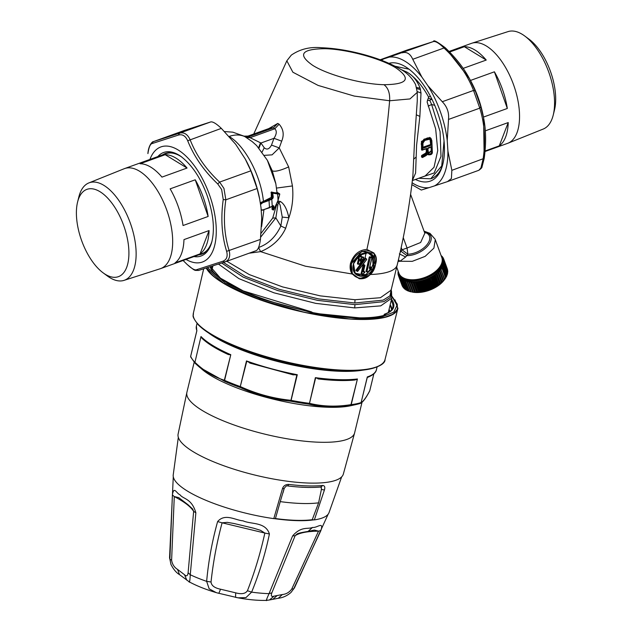 <?xml version="1.0" encoding="UTF-8"?>
<svg xmlns="http://www.w3.org/2000/svg" width="632" height="632" viewBox="0 0 632 632"><rect width="100%" height="100%" fill="white"/><g stroke="black" fill="none" stroke-linecap="round" stroke-linejoin="round"><path stroke-width="0.95" d="M412.222 292.079A22.839 12.924 -20.1 0 0 412.467 292.126A22.839 12.924 -20.1 0 0 443.656 280.711A22.839 12.924 -20.1 0 0 443.767 280.584M447.298 269.09L447.345 268.971A24.111 13.643 -20.1 0 0 447.29 268.821A24.111 13.643 -20.1 0 0 447.235 268.679M447.527 270.709L447.685 270.362A24.111 13.643 -20.1 0 0 447.606 269.935L444.012 260.108L442.898 259.799A23.092 13.067 -20.1 0 0 442.748 259.349L442.384 258.362A23.092 13.067 -20.1 0 0 441.499 256.663M447.488 272.368L447.772 271.831A24.111 13.643 -20.1 0 0 447.772 271.381L444.178 261.561L443.19 261.458A23.092 13.067 -20.1 0 1 443.182 262.572L443.316 262.928M446.848 274.651L447.606 273.356A24.111 13.643 -20.1 0 0 447.677 272.89L444.083 263.07L443.158 262.896A23.092 13.067 -20.1 0 1 442.969 264.042L443.111 264.445M446.389 276.16L447.187 274.92A24.111 13.643 -20.1 0 0 447.338 274.446L443.743 264.626L442.89 264.373A23.092 13.067 -20.1 0 1 442.511 265.551L442.677 266.017M445.702 277.685L446.516 276.516A24.111 13.643 -20.1 0 0 446.745 276.034L443.151 266.206L442.376 265.89A23.092 13.067 -20.1 0 1 441.815 267.075L442.021 267.636M444.778 279.218L445.615 278.112A24.111 13.643 -20.1 0 0 445.916 277.63L442.321 267.802L441.634 267.415A23.092 13.067 -20.1 0 1 441.065 268.355A23.092 13.067 -20.1 0 1 440.899 268.608L442.021 268.284A24.111 13.643 -20.1 0 0 442.321 267.802M412.467 292.126L412.649 292.158A23.092 13.067 -20.1 0 0 413.075 292.229L412.759 292.142A24.111 13.643 -20.1 0 0 413.391 292.221L414.639 292.411A23.092 13.067 -20.1 0 0 415.098 292.45L414.9 292.332A24.111 13.643 -20.1 0 0 415.564 292.355L416.749 292.505A23.092 13.067 -20.1 0 0 417.223 292.505L417.144 292.355A24.111 13.643 -20.1 0 0 417.839 292.324L418.945 292.442A23.092 13.067 -20.1 0 0 419.435 292.403L419.466 292.205A24.111 13.643 -20.1 0 0 420.185 292.134L421.204 292.213A23.092 13.067 -20.1 0 0 421.71 292.142L421.852 291.897A24.111 13.643 -20.1 0 0 422.579 291.771L423.503 291.834A23.092 13.067 -20.1 0 0 424.017 291.731L424.269 291.423A24.111 13.643 -20.1 0 0 424.996 291.249L425.826 291.297A23.092 13.067 -20.1 0 0 426.339 291.162L426.687 290.791A24.111 13.643 -20.1 0 0 427.414 290.57L428.133 290.617A23.092 13.067 -20.1 0 0 428.638 290.443L429.081 290.017A24.111 13.643 -20.1 0 0 429.799 289.748L430.408 289.796A23.092 13.067 -20.1 0 0 430.906 289.598L431.427 289.093A24.111 13.643 -20.1 0 0 432.122 288.785L432.62 288.84A23.092 13.067 -20.1 0 0 433.102 288.619L433.702 288.042A24.111 13.643 -20.1 0 0 434.374 287.694L434.745 287.773A23.092 13.067 -20.1 0 0 435.203 287.521L435.875 286.865A24.111 13.643 -20.1 0 0 436.507 286.493L436.767 286.588A23.092 13.067 -20.1 0 0 437.202 286.32L437.929 285.585A24.111 13.643 -20.1 0 0 438.521 285.182L438.663 285.316A23.092 13.067 -20.1 0 0 439.058 285.024L439.833 284.218A24.111 13.643 -20.1 0 0 440.378 283.784L440.401 283.958A23.092 13.067 -20.1 0 0 440.765 283.65L441.571 282.765A24.111 13.643 -20.1 0 0 442.06 282.314L441.973 282.536A23.092 13.067 -20.1 0 0 442.297 282.212L443.127 281.256A24.111 13.643 -20.1 0 0 443.561 280.79L443.364 281.066A23.092 13.067 -20.1 0 0 443.64 280.734L444.478 279.7A24.111 13.643 -20.1 0 0 444.849 279.218L440.662 268.948A23.092 13.067 -20.1 0 1 439.761 270.125L440.883 269.872A24.111 13.643 -20.1 0 0 441.255 269.398M439.761 270.125L443.64 280.734L444.478 279.7L440.883 269.872M407.158 281.967L410.753 291.787A24.111 13.643 -20.1 0 0 411.345 291.913L407.751 282.093L408.762 281.548A23.092 13.067 -20.1 0 1 407.308 281.248L407.158 281.967A24.111 13.643 -20.1 0 0 407.751 282.093M410.792 291.747L409.441 291.447L405.847 281.627L406.905 281.137A23.092 13.067 -20.1 0 1 405.57 280.719L405.302 281.453A24.111 13.643 -20.1 0 0 405.847 281.627M405.302 281.453L408.896 291.273A24.111 13.643 -20.1 0 0 409.441 291.447M409.086 291.186L407.703 290.823L404.109 281.003L405.207 280.576A23.092 13.067 -20.1 0 1 403.998 280.039L403.619 280.782A24.111 13.643 -20.1 0 0 404.109 281.003M403.619 280.782L407.213 290.609A24.111 13.643 -20.1 0 0 407.703 290.823M407.553 290.483L406.155 290.048L402.56 280.229L403.674 279.873A23.092 13.067 -20.1 0 1 402.616 279.226L402.134 279.968A24.111 13.643 -20.1 0 0 402.56 280.229M402.134 279.968L405.728 289.788A24.111 13.643 -20.1 0 0 406.155 290.048M406.218 289.638L404.804 289.14L401.209 279.312L402.339 279.028A23.092 13.067 -20.1 0 1 401.438 278.278L400.846 279.012A24.111 13.643 -20.1 0 0 401.209 279.312M400.846 279.012L404.44 288.832A24.111 13.643 -20.1 0 0 404.804 289.14M404.259 288.326L403.674 288.089L400.08 278.262L401.202 278.056A23.092 13.067 -20.1 0 1 400.467 277.211L399.78 277.922A24.111 13.643 -20.1 0 0 400.08 278.262M399.78 277.922L403.382 287.75A24.111 13.643 -20.1 0 0 403.674 288.089M403.137 287.094L399.179 277.1L400.285 276.958A23.092 13.067 -20.1 0 1 399.732 276.034L398.958 276.721A24.111 13.643 -20.1 0 0 399.179 277.1M398.958 276.721L402.552 286.549A24.111 13.643 -20.1 0 0 402.774 286.92M402.244 285.719L398.516 275.821L399.598 275.765A23.092 13.067 -20.1 0 1 399.369 275.22L399.013 274.233A23.092 13.067 -20.1 0 0 418.06 280.458A23.092 13.067 -20.1 0 0 440.702 267.375A23.092 13.067 -20.1 0 0 442.384 258.362M401.96 285.245A24.111 13.643 -20.1 0 0 402.015 285.387A24.111 13.643 -20.1 0 0 402.11 285.648M443.277 261.474L443.158 261.15A23.092 13.067 -20.1 0 0 442.977 260.092M441.578 256.387L441.27 255.557A24.111 13.643 -20.1 0 0 441.018 255.344M441.413 256.418L442.037 256.3A24.111 13.643 -20.1 0 1 442.337 256.639L442.653 257.5M441.823 257.169L442.337 256.639M442.044 257.579L442.937 257.469A24.111 13.643 -20.1 0 1 443.166 257.84L443.498 258.749M442.432 258.488L443.166 257.84M442.542 258.804L443.601 258.741A24.111 13.643 -20.1 0 1 443.696 259.002A24.111 13.643 -20.1 0 1 443.751 259.144L447.345 268.971M442.898 259.799L443.751 259.144M447.685 270.362L444.091 260.542A24.111 13.643 -20.1 0 0 444.012 260.108M443.158 261.15L444.091 260.542M447.772 271.831L444.178 262.003A24.111 13.643 -20.1 0 0 444.178 261.561M444.178 262.003L443.182 262.572M447.606 273.356L444.012 263.536A24.111 13.643 -20.1 0 0 444.083 263.07M444.012 263.536L442.969 264.042M447.187 274.92L443.593 265.1A24.111 13.643 -20.1 0 0 443.743 264.626M443.593 265.1L442.511 265.551M446.516 276.516L442.921 266.688A24.111 13.643 -20.1 0 0 443.151 266.206M442.921 266.688L441.815 267.075M445.615 278.112L442.021 268.284M441.16 269.327L440.899 268.608M398.587 272.305A23.092 13.067 -20.1 0 0 399.013 274.233M402.481 279.431L402.339 279.028M403.848 280.339L403.674 279.873M405.412 281.145L405.207 280.576M407.174 281.88L406.905 281.137M412.649 292.158L408.762 281.548M412.759 292.142L409.196 281.619A23.092 13.067 -20.1 0 0 410.761 281.801L409.797 282.393L413.391 292.221M414.639 292.411L410.761 281.801M414.9 292.332L411.219 281.84A23.092 13.067 -20.1 0 0 412.862 281.896L411.969 282.528L415.564 292.355M416.749 292.505L412.862 281.896M417.144 292.355L413.344 281.896A23.092 13.067 -20.1 0 0 415.058 281.833L418.945 292.442M419.435 292.403L415.556 281.793A23.092 13.067 -20.1 0 0 417.317 281.603L421.204 292.213M421.71 292.142L417.831 281.532A23.092 13.067 -20.1 0 0 419.624 281.224L423.503 291.834M424.017 291.731L420.138 281.122A23.092 13.067 -20.1 0 0 421.939 280.687L421.402 281.422L424.996 291.249M425.826 291.297L421.939 280.687M426.339 291.162L422.453 280.553A23.092 13.067 -20.1 0 0 424.246 280.008L423.819 280.75L427.414 290.57M428.133 290.617L424.246 280.008M428.638 290.443L424.759 279.834A23.092 13.067 -20.1 0 0 426.521 279.186L426.205 279.929L429.799 289.748M430.408 289.796L426.521 279.186M430.906 289.598L427.019 278.988A23.092 13.067 -20.1 0 0 428.733 278.23L428.528 278.965L432.122 288.785M432.62 288.84L428.733 278.23M433.102 288.619L429.215 278.009A23.092 13.067 -20.1 0 0 430.866 277.164L434.374 287.694M434.745 287.773L430.866 277.164M435.203 287.521L431.324 276.911A23.092 13.067 -20.1 0 0 432.888 275.979L436.507 286.493M436.767 286.588L432.888 275.979M437.202 286.32L433.315 275.71A23.092 13.067 -20.1 0 0 434.777 274.707L438.521 285.182M438.663 285.316L434.777 274.707M439.058 285.024L435.179 274.414A23.092 13.067 -20.1 0 0 436.522 273.348L440.378 283.784M440.765 283.65L436.886 273.04A23.092 13.067 -20.1 0 0 438.094 271.926L442.06 282.314M442.297 282.212L438.418 271.602A23.092 13.067 -20.1 0 0 439.477 270.457L443.561 280.79M443.127 281.256L439.532 271.428A24.111 13.643 -20.1 0 0 439.967 270.962M438.418 271.602L439.532 271.428M441.571 282.765L437.976 272.945A24.111 13.643 -20.1 0 0 438.466 272.495M436.886 273.04L437.976 272.945M439.833 284.218L436.238 274.391A24.111 13.643 -20.1 0 0 436.783 273.964M435.179 274.414L436.238 274.391M437.929 285.585L434.334 275.765A24.111 13.643 -20.1 0 0 434.927 275.362M433.315 275.71L434.334 275.765M435.875 286.865L432.28 277.045A24.111 13.643 -20.1 0 0 432.912 276.666M431.324 276.911L432.28 277.045M433.702 288.042L430.108 278.214A24.111 13.643 -20.1 0 0 430.779 277.875M429.215 278.009L430.108 278.214M431.427 289.093L427.832 279.265A24.111 13.643 -20.1 0 0 428.528 278.965M427.019 278.988L427.832 279.265M429.081 290.017L425.486 280.189A24.111 13.643 -20.1 0 0 426.205 279.929M424.759 279.834L425.486 280.189M426.687 290.791L423.092 280.971A24.111 13.643 -20.1 0 0 423.819 280.75M422.453 280.553L423.092 280.971M424.269 291.423L420.675 281.596A24.111 13.643 -20.1 0 0 421.402 281.422M420.138 281.122L420.675 281.596M422.579 291.771L418.984 281.943L419.624 281.224M421.852 291.897L418.258 282.07A24.111 13.643 -20.1 0 0 418.984 281.943M417.831 281.532L418.258 282.07M420.185 292.134L416.591 282.307L417.317 281.603M419.466 292.205L415.872 282.385A24.111 13.643 -20.1 0 0 416.591 282.307M415.556 281.793L415.872 282.385M417.839 292.324L414.244 282.504L415.058 281.833M413.549 282.528A24.111 13.643 -20.1 0 0 414.244 282.504M411.306 282.504A24.111 13.643 -20.1 0 0 411.969 282.528M409.165 282.322A24.111 13.643 -20.1 0 0 409.797 282.393M399.211 274.778L398.365 275.418A24.111 13.643 -20.1 0 0 398.421 275.568A24.111 13.643 -20.1 0 0 398.516 275.821M399.1 274.47L398.105 274.454L398.437 275.362M398.792 273.522L398.026 274.027A24.111 13.643 -20.1 0 0 398.105 274.454M398.689 273.079L397.939 273.008L398.255 273.877M398.547 272.21L397.939 272.558A24.111 13.643 -20.1 0 0 397.939 273.008M398.334 272.337L398.31 271.547M398.12 271.025L398.113 271.033A24.111 13.643 -20.1 0 0 398.034 271.499M396.683 267.107L398.903 273.166A22.839 12.924 -20.1 0 0 402.616 277.456A22.839 12.924 -20.1 0 0 407.798 279.352L408.857 279.557A21.567 12.206 -20.1 0 0 438.316 268.774L438.995 267.936A22.839 12.924 -20.1 0 0 441.792 257.469L435.282 239.67L433.9 248.139L425.154 256.355L412.262 261.34L399.938 261.253L405.665 257.003L407.885 254.246L407.048 248.005L420.636 242.498L424.815 233.224L410.579 194.324M407.798 279.352A22.839 12.924 -20.1 0 0 438.995 267.936M398.049 261.443L399.938 261.253L398.437 259.776M424.159 231.423L427.548 232.813C438.489 238.469 423.29 255.352 406.961 255.668L400.972 251.236L402.031 249.806L407.885 254.246C423.013 253.464 436.333 238.09 426.355 232.924L424.364 231.976M399.353 253.874L405.665 257.003M412.886 175.83L414.718 137.618L417.262 100.93M373.852 253.045L366.908 249.435C377.478 200.968 385.054 151.404 389.636 100.757L409.971 98.94L417.262 92.359L417.262 101.16M375.527 264.46L375.471 264.524C381.396 246.82 355.982 246.022 351.534 263.773C347.181 282.425 372.588 283.231 375.471 264.524L374.112 253.369L361.82 251.362L351.266 263.702L352.364 273.561L359.324 278.728L352.056 273.972C350.183 270.915 349.67 267.375 350.507 263.354C353.509 254.593 358.968 249.956 366.908 249.435M249.111 253.211L260.621 251.639C272.289 246.828 280.648 239.03 285.68 228.263L288.879 217.779C287.039 209.129 284.163 203.678 280.245 201.426L277.843 201.102M276.532 188.075L292.442 185.934L288.658 166.919L279.233 147.912L272.084 154.856L264.405 155.346M258.978 148.117L260.945 143.014L273.996 138.305C276.713 134.087 276.982 130.903 274.802 128.762L273.372 127.885L271.081 127.759L247.997 136.085L250.082 137.681L260.945 143.014L264.231 147.77C266.87 150.092 269.287 149.199 271.499 145.099L273.996 138.305L281.698 141.165C284.313 134.758 283.452 129.11 279.107 124.22L277.788 123.414L268.813 128.573M221.666 263.031L243.209 277.132L277.638 290.53L317.691 300.39L354.939 304.648L383.861 301.638L390.615 297.206L391.485 291.17L391.137 290.048L389.96 295.871L383.126 300.137L354.797 303.005L318.433 298.881L279.099 289.282L245.161 276.247L223.452 262.438M373.623 252.721L374.097 253.353C376.127 256.252 376.609 259.965 375.542 264.5C370.794 277.875 364.609 279.099 359.324 278.728L369.293 275.276L375.519 264.516M417.246 91.569L421.007 93.054L419.877 116.391L416.591 145.305L415.595 173.05L412.348 180.515M425.162 175.949L434.01 167.29L437.739 150.55L435.661 128.825L427.121 101.957L428.607 97.083L430.4 96.254M421.015 93.054L420.138 88.227L416.607 87.453M429.934 137.555L421.465 141.355L421.536 149.808L422.144 141.773L424.064 139.166L430.195 137.697L431.838 140.557L432.367 152.604C432.146 154.327 430.771 155.037 428.251 154.753L428.306 154.785M427.698 154.413L428.251 154.753L427.548 154.398L428.441 154.153L427.627 154.232L422.31 157.376L421.481 156.87L421.623 155.519L422.31 155.938L426.339 153.521L426.884 152.257L426.3 151.893L426.26 148.599M426.3 151.893L425.66 153.102L421.623 155.519M352.056 273.972L305.398 266.198L260.621 251.639L258.543 247.515C268.323 244.055 275.757 236.882 280.845 225.995L285.68 228.263M282.251 217.092L280.095 204.973L278.293 202.161L275.844 217.89L280.845 225.995L282.251 217.092L288.879 217.779C292.371 207.786 293.556 197.176 292.442 185.934M279.597 193.842L276.998 192.239L277.077 193.013L275.836 183.794L267.36 160.283L256.592 145.526L252.223 141.623L244.15 136.141L247.997 136.085M275.75 183.312L272.289 170.83L267.62 160.765M271.499 145.099L279.233 147.904L281.698 141.165M246.527 137.507L250.082 137.681L274.802 128.762L279.107 124.22M245.232 136.717L248.653 136.812L273.372 127.885L277.788 123.414M420.154 88.219C417.136 80.643 412.767 75.311 407.048 72.23L400.878 69.504M428.156 106.105L431.624 104.533L429.942 100.622L431.403 98.189M422.682 154.793L423.645 155.843L426.821 154.042L427.603 152.273L426.884 152.257L426.474 148.718L421.607 149.95M426.244 155.496L422.603 157.471L422.31 155.938L422.927 156.302L423.645 155.843M422.318 155.946L422.966 157.084L422.397 157.518L421.544 157.005M428.441 154.153C429.839 155.18 431.111 154.65 432.233 152.573L431.751 140.438L431 138.392L429.642 137.365M277.882 205.131L276.65 204.634L272.708 218.103L275.844 217.89L260.724 237.079M249.387 137.239L245.888 137.105C240.879 134.521 235.286 134.308 229.1 136.465C244.876 145.51 260.961 175.783 263.425 201.347L271.278 197.397L272.732 198.559L271.784 199.175L272.25 206.245L263.07 210.022M276.982 192.318C276.942 193.092 275.062 192.981 271.357 191.978L271.278 197.397M272.708 218.103L261.127 233.255M272.811 205.937L273.198 205.621L273 206.072A55.166 26.56 70.2 0 1 272.937 209.674L272.037 209.121L272.479 209.121L272.037 209.121L272.108 206.53M264.231 147.77L262.106 152.035M355.192 273.198C353.32 270.646 352.775 267.549 353.565 263.915L353.43 263.939C357.151 248.66 378.939 249.348 373.962 264.587C371.387 280.568 349.599 279.881 353.43 263.939L359.363 255.296L368.156 252.768L373.236 256.703L373.63 264.516L365.62 275.37L355.192 273.198L353.541 263.939M409.046 69.212L395.095 66.257M428.591 98.181L432.241 99.896M421.22 177.371L434.168 172.97L440.994 156.349L440.077 131.543L431.617 104.533L434.856 105.339M444.051 140.912L441.736 165.94L430.692 178.809L418.708 178.279M427.603 152.273L427.406 148.883L426.75 148.433L422.571 149.847L422.271 144.341L421.094 144.001M422.626 157.487L422.966 157.084L422.31 157.376M432.264 152.549L431.68 140.739L431.008 138.914C429.254 137.278 427.106 137.531 424.57 139.68L422.776 142.089L422.271 144.341M422.137 150.195L422.571 149.847L421.907 150.037M260.51 142.753L258.614 147.714M263.433 201.347L260.36 202.856M271.531 196.71L272.416 197.255L271.357 198.63L271.784 199.175L269.019 200.478L269.485 207.549L263.094 209.856L261.174 209.887M271.357 191.978L272.487 192.665L271.863 193.281A55.166 26.56 70.2 0 1 272.416 197.255L273.253 197.176L272.732 198.559M279.739 194.237L279.739 194.237A0.506 0.49 -88.8 0 0 279.463 193.74L272.487 192.665L272.692 193.163L279.739 194.237L278.009 200.486L273.775 209.698L272.937 209.674L273.609 209.816M415.445 179.456A62.426 30.059 -109.8 0 0 441.049 169.621A62.426 30.059 -109.8 0 0 442.376 165.837A62.426 30.059 -109.8 0 0 406.953 67.711A62.426 30.059 -109.8 0 0 388.964 63.334M430.692 178.809L431.316 178.587A60.396 29.08 70.2 0 0 441.681 167.48A60.396 29.08 -109.8 0 0 442.669 164.81M431.119 139.87C429.444 137.958 427.279 138.116 424.649 140.351L422.769 143.085L422.508 144.53L422.682 147.746L423.377 148.212L431.174 145.249L431.703 144.309L431.119 139.87L430.432 140.075L429.578 139.245L424.68 140.415M432.067 151.475C430.874 154.192 429.499 154.753 427.959 153.157L427.611 148.804L428.188 147.888L431.261 146.616L431.877 147.035L432.067 151.475L431.324 151.301L428.559 153.307L428.133 152.873M260.455 203.48L262.312 202.193L271.357 198.63M262.833 210.101L261.198 210.29L262.833 210.101M272.898 206.016L273.838 206.064A55.64 26.789 70.2 0 1 273.775 209.698M272.25 206.245L273.198 205.621L273.838 206.064M367.777 252.713L372.548 256.679L372.983 264.216L371.3 268.647M370.257 270.346L365.802 274.565L360.801 275.915L356.322 274.264L355.026 272.985M412.08 182.751A68.517 32.99 -109.8 0 0 429.104 187.633L421.315 190.05L411.851 184.639M381.546 60.293A68.517 32.99 -109.8 0 1 383.774 58.871L389.17 57.125A68.517 32.99 -109.8 0 1 421.86 77.064L427.951 85.818A68.517 32.99 -109.8 0 1 447.227 140.581L447.914 151.072A68.517 32.99 -109.8 0 1 444.162 174.235A68.517 32.99 -109.8 0 1 434.5 185.895L429.104 187.633M431.174 145.249L430.139 139.901L430.637 144.538L422.682 147.335M431.703 144.309L430.827 144.238M427.904 148.18L431.119 147.035L431.324 151.301L430.969 146.948M431.016 146.972L431.877 147.035M423.377 148.212L423.084 147.58L430.637 144.538M422.658 144.207L422.927 147.485M260.597 204.428L262.628 202.785L269.019 200.478L268.711 199.886M362.91 273.964L364.838 272.242L363.977 271.065L363.1 271.515M361.18 273.695L361.733 273.996L363.835 265.092A88.946 23.021 13.6 0 0 364.775 265.116L363.44 264.808L363.74 263.52M355.974 270.172L357.767 271.318L366.678 259.507L365.091 257.982L366.647 259.46L357.72 271.254L356.938 270.599L365.659 258.638L356.701 270.409L355.974 270.172L365.091 257.982M370.534 266.807L370.889 267.62L369.523 268.363L369.309 267.644L370.289 266.791L371.521 269.137L368.638 271.626L365.952 271.468L369.262 257.034L369.981 257.635L371.995 257.674L371.505 256.79L369.262 257.034M366.086 271.697L366.931 271.626L370.297 257.706L371.908 257.706L369.333 268.371L369.728 268.608M355.974 270.488L357.475 271.389M363.368 264.808L363.921 265.416L363.44 264.808M363.108 265.037L361.117 273.474L361.891 273.83A89.199 23.084 13.6 0 0 362.958 273.861L364.759 272.432L364.372 271.57L363.337 271.768L364.862 265.448L363.392 271.681L363.763 272.052M359.3 255.344L359.047 256.466L357.886 256.782L357.609 257.998L358.162 258.33L358.613 256.995L358.044 256.647M358.573 258.551L357.404 263.67L357.957 264.184L357.483 263.9M360.619 256.805L363.013 256.932L363.755 257.564L363.345 258.915L359.316 264.16L363.345 258.915M359.608 255.146L360.145 255.47A88.946 23.021 13.6 0 0 361.141 255.533L359.568 255.123M369.523 268.363L370.945 267.407L371.474 269.248L368.598 271.736L366.062 271.697M383.774 58.871L380.503 59.906M389.17 57.125L433.552 41.507L407.316 49.975M421.86 77.064L412.751 59.282C410.247 53.696 406.724 51.547 402.181 52.827M427.951 85.818L442.274 101.72L473.534 90.439L475.288 90.984L469.315 78.321L445.236 47.787L444.004 48C439.193 43.253 435.669 41.104 433.433 41.546L407.237 49.999L380.164 59.779L406.858 50.141M447.227 140.581L448.515 119.432C449.194 112.591 447.116 106.69 442.274 101.72M447.914 151.072L451.848 170.332L484.167 158.379L483.614 117.987L480.77 106.579L475.288 90.984M434.5 185.895L447.511 181.597L451.406 178.524L451.848 170.332M448.515 119.432L479.767 108.151C484.681 123.746 485.787 140.715 483.101 159.051L480.928 167.954L478.851 170.285L447.511 181.597M429.365 139.135L430.139 139.901M430.929 151.064L428.267 153.031M366.678 259.507L365.375 257.903M369.499 256.797L370.297 257.706L366.615 271.555M357.688 258.227L358.344 258.591L358.755 257.311A89.199 23.084 13.6 0 0 359.403 257.358L359.616 256.813L359.047 256.466M357.886 256.782L358.605 256.987A88.946 23.021 13.6 0 0 359.332 257.034L358.779 256.695M358.684 258.614L358.952 258.622A88.946 23.021 13.6 0 1 358.384 258.583M359.442 258.978L358.218 264.058A89.199 23.084 -166.4 0 0 359.3 264.121L357.886 263.963L359.118 258.883M359.403 257.358L360.216 255.794A89.199 23.084 13.6 0 0 361.212 255.857L361.062 257.074M360.635 255.202L361.33 255.834L361.093 257.121M480.77 106.579L479.767 108.151L473.534 90.439C467.49 74.924 457.647 60.775 444.004 48L412.751 59.282M480.928 167.954L481.971 167.03L484.183 158.521C486.261 143.59 486.063 130.074 483.606 117.979L483.164 115.672A61.154 29.443 -109.8 0 0 470.382 80.264L469.315 78.321C463.714 67.893 455.664 57.678 445.173 47.684L445.236 47.787M369.396 268.316L371.972 257.698M184.181 130.516L210.764 121.921C212.873 121.526 216.397 123.675 221.342 128.375L187.696 140.754C193.945 156.444 203.962 170.845 217.748 183.952L219.612 182.095L223.949 188.431L225.845 199.807L223.23 199.538C220.639 218.23 221.777 235.499 226.627 251.338C227.955 256.418 226.675 259.72 222.812 261.253L196.149 269.856C194.308 270.172 191.212 268.276 186.851 264.184L183.098 260.495L186.851 264.184M259.72 199.246L257.098 188.526L225.845 199.807C223.159 218.151 224.273 235.12 229.179 250.707C230.562 256.56 229.116 260.313 224.842 261.972L256.094 250.691C258.061 249.869 259.507 246.117 260.431 239.425L261.719 218.285L261.032 207.786L259.626 198.772A68.517 32.99 70.2 0 0 253.811 177.932A68.517 32.99 70.2 0 0 245.311 159.098L235.665 144.278L221.342 128.375M335.331 370.249A93.891 24.3 -166.4 0 1 232.687 345.42M208.829 333.159A92.627 23.977 13.6 0 0 298.92 366.299A92.627 23.977 13.6 0 0 340.593 371.308A92.627 23.977 13.6 0 0 362.152 370.257M361.962 258.638L360.501 261.261L359.956 261.055L360.872 258.575A89.199 23.084 -166.4 0 0 361.962 258.638L361.962 258.638M245.153 158.814L250.865 170.814L257.098 188.526M360.777 258.733A88.946 23.021 13.6 0 0 361.773 258.788L362.104 259.183M361.52 258.788L360.501 261.261M260.431 239.425L226.627 251.338M184.378 130.445L153.228 141.686L179.512 133.202C183.936 131.97 187.459 134.118 190.09 139.656C196.125 155.18 205.969 169.321 219.612 182.095L250.865 170.814M184.576 130.382L153.323 141.663L151.735 143.685L178.39 135.082C182.411 133.984 185.516 135.872 187.696 140.754M210.764 121.921L179.512 133.202L178.39 135.082M147.959 153.307L147.92 153.6C148.773 147.738 150.045 144.428 151.735 143.685M153.228 141.686C153.687 141.062 148.797 143.33 147.896 153.45L147.92 153.6M187.025 264.35L186.914 264.287C196.22 271.878 194.024 270.117 198.527 270.464L196.149 269.856M222.812 261.253L224.802 261.988L198.527 270.464M311.647 312.066A0.758 0.569 121.4 0 0 311.268 311.837L312.492 312.579A96.554 24.988 13.6 0 0 386.255 314.902L384.975 315.265M383.964 315.471L384.153 314.752M292.118 374.594L296.85 374.966L290.76 401.217L290.349 401.17C273.024 399.353 256.339 394.803 240.302 387.519A91.988 23.811 -166.4 0 1 224.715 381.341L199.759 367.429L195.122 363.289A91.988 23.811 -166.4 0 1 194.98 363.131M296.85 374.966L297.285 374.713A92.627 23.977 -166.4 0 1 296.906 374.642A92.627 23.977 -166.4 0 1 246.488 360.927L251.062 363.447M246.488 360.927L240.278 386.579L246.749 361.37M200.992 336.524A92.627 23.977 -166.4 0 0 230.791 354.702L224.336 380.227A1.272 0.995 107.4 0 0 224.715 381.333A1.272 0.695 113.7 0 1 224.581 380.353L224.336 380.227C213.869 377.012 204.081 371.039 194.948 362.302L200.992 336.524L194.948 362.302A1.272 0.885 133.5 0 0 195.122 363.289M227.599 354.141L230.459 354.908M228.547 354.655C216.46 349.141 207.604 343.682 201.971 338.286L201.079 336.982M196.805 330.907L190.674 356.314L196.884 330.662A92.627 23.977 -166.4 0 1 196.402 326.057L197.034 323.434M319.152 378.995L315.376 377.66A92.627 23.977 -166.4 0 0 357.428 378.979L350.965 404.646A1.272 0.703 81.1 0 1 350.483 405.452L350.483 405.452C335.916 407.79 321.996 407.348 308.724 404.14A91.988 23.811 -166.4 0 1 290.76 401.217L291.083 400.364L290.317 400.238C273.111 398.444 256.545 393.926 240.618 386.689L240.302 387.519A1.272 0.474 109.8 0 1 240.278 386.579A92.627 23.977 -166.4 0 1 224.581 380.353L230.791 354.702M377.091 366.995L376.451 369.609A92.627 23.977 -166.4 0 1 367.31 376.917L361.101 402.568A92.627 23.977 -166.4 0 1 351.218 404.638L350.965 404.646C336.469 406.969 322.644 406.534 309.49 403.335L315.613 378.023M317.983 378.908C332.487 380.638 344.78 381.009 354.86 380.014L357.088 379.326M315.376 377.66L309.49 403.335A1.272 0.814 103.4 0 1 308.724 404.14A1.272 0.466 97.5 0 0 309.167 403.311A92.627 23.977 -166.4 0 1 291.083 400.364L297.285 374.713M367.31 376.917L367.903 376.98M369.775 390.718L373.86 373.82L369.76 390.75C366.244 397.433 363.392 401.344 361.212 402.505A1.272 1.256 60.9 0 1 360.611 403.279A1.272 1.272 0 0 1 360.39 403.382A1.272 1.13 71.9 0 1 360.295 403.406A91.988 23.811 -166.4 0 1 356.574 404.417L360.39 403.382A1.272 1.13 71.9 0 0 361.101 402.568L367.334 377.185M210.448 266.728L220.45 278.167L243.249 290.925L311.244 311.797A0.758 0.758 0 0 1 311.489 311.9L312.69 312.595C345.822 318.694 370.131 319.484 385.623 314.973L385.03 315.487L386.255 314.902L385.03 314.159A0.758 0.679 -109.4 0 0 384.185 314.625L384.88 315.202M360.343 259.91L361.196 258.772M223.23 199.538L221.642 189.497L217.748 183.952M311.268 311.837L311.015 312.327L311.268 311.837A94.65 24.498 13.6 0 1 210.093 266.838M196.821 330.812L190.667 356.25A1.272 1.272 0 0 0 190.722 357.025L190.722 357.025A1.272 1.209 158 0 1 190.674 356.314A92.627 23.977 -166.4 0 0 194.79 362.175A1.272 1.138 135.9 0 0 195.075 363.242L202.501 369.712A86.284 22.333 13.6 0 0 288.982 402.584A86.284 22.333 13.6 0 0 351.068 405.657L356.574 404.417A91.988 23.811 -166.4 0 1 350.483 405.452A1.272 1.011 83 0 0 351.218 404.638L357.428 378.979M206.53 267.984A98.687 25.541 13.6 0 0 259.349 299.465A98.687 25.541 13.6 0 0 397.457 308.59L397.228 304.118L392.085 296.479M385.014 359.616C385.56 366.307 364.822 373.528 333.222 370.083C304.695 367.5 276.002 361.149 247.128 351.044C223.562 342.497 207.312 333.783 198.377 324.911C190.327 314.515 193.977 316.095 193.353 313.243A98.592 25.517 13.6 0 0 247.057 350.436A98.592 25.517 13.6 0 0 385.014 359.616L397.812 308.74A99.066 25.643 13.6 0 1 259.191 299.521A99.066 25.643 13.6 0 1 206.245 268.079L223.965 283.594L259.191 299.521L305.035 312.477L350.057 319.049L383.624 317.667L393.475 314.033L397.828 308.677L394.992 299.86M198.725 254.854A53.546 25.778 -109.8 0 0 201.734 254.175A53.546 25.778 -109.8 0 0 211.846 241.819M181.044 156.491A53.546 25.778 -109.8 0 0 165.379 153.45A53.546 25.778 -109.8 0 0 162.621 154.848M354.615 432.888L343.318 474.174A85.012 22.002 -166.4 0 1 270.393 478.456A85.012 22.002 -166.4 0 1 178.082 434.2L186.898 392.314A86.284 22.333 -166.4 0 0 280.513 437.573A86.284 22.333 -166.4 0 0 354.615 432.888L362.025 402.26M287.497 485.913A2.536 1.003 -83 0 0 287.521 485.913C286.928 485.368 285.83 486.198 284.226 488.394L282.449 488.71C283.389 485.905 285.451 484.46 288.65 484.396A84.009 21.741 -166.4 0 0 322.81 485.471C324.706 485.7 325.243 487.217 324.406 490.037L321.404 489.421L321.214 486.964C311.963 487.88 300.737 487.525 287.521 485.913A2.536 1.003 -83 0 0 288.65 484.396M341.651 476.868L329.003 512.686A80.193 20.753 -166.4 0 1 314.349 519.907L312.232 519.709L318.607 502.827L321.404 489.421M318.607 502.827A81.591 21.117 -166.4 0 1 280.245 501.618L275.441 518.548L273.79 518.635A80.193 20.753 -166.4 0 1 260.337 516.368A80.193 20.753 -166.4 0 1 173.208 474.995L178.327 437.352M449.012 51.469L471.425 43.379A53.167 25.596 70.2 0 1 471.835 43.237A53.167 25.596 70.2 0 1 508.175 72.277A53.167 25.596 70.2 0 1 517.229 132.112A53.167 25.596 70.2 0 1 507.931 143.235A53.167 25.596 70.2 0 1 507.52 143.385L484.997 151.522M505.932 136.188A53.167 25.596 70.2 0 1 499.256 145.874L508.231 122.561A53.167 25.596 70.2 0 1 505.932 136.188M485.044 151.001L499.256 145.874M485.313 130.84L508.231 122.561M449.573 52.037L464.346 46.705A53.167 25.596 70.2 0 1 486.229 60.056L464.346 46.705M463.169 68.382L486.229 60.056M470.477 80.446L494.406 71.811A53.167 25.596 70.2 0 1 507.314 108.467L494.406 71.811M483.433 117.086L507.314 108.467M202.287 253.558A53.167 25.596 -109.8 0 0 202.714 253.416A53.167 25.596 -109.8 0 0 205.763 251.805M169.984 152.691A53.167 25.596 -109.8 0 0 166.611 153.402A53.167 25.596 -109.8 0 0 166.192 153.56M308.416 487.446A2.536 1.627 90.7 0 0 308.266 487.477L301.037 487.13M308.266 487.477L308.677 487.446A82.176 21.267 13.6 0 1 302.744 487.256M280.245 501.618L284.155 488.52M507.931 143.235L543.236 129.047A51.808 24.94 -109.8 0 0 552.297 118.208A51.808 24.94 -109.8 0 0 553.237 115.048A51.808 24.94 -109.8 0 0 524.702 35.984A51.808 24.94 -109.8 0 0 508.065 31.6L471.835 43.237M320.914 530.501L318.536 531.149L291.771 588.977L293.683 588.882A64.432 16.677 13.6 0 0 294.552 587.681L290.997 592.453L293.683 588.882L320.914 530.501C324.011 520.831 317.043 528.17 312.524 527.436L308.068 531.433L314.262 530.09M172.394 494.903C173.934 485.526 176.447 493.505 179.946 494.73C183.138 499.209 191.78 498.293 195.857 512.805L193.645 511.351C190.753 506.714 184.299 501.792 174.282 496.578L171.612 560.181L169.89 559.217L170.948 564.416L169.566 557.448A64.432 16.677 13.6 0 0 169.89 559.217L172.394 494.903L174.282 496.578L178.698 497.605M195.857 512.805L190.272 574.764L188.107 572.766L193.645 511.351L192.649 508.997L187.996 504.699L178.753 497.637M188.857 581.282C189.442 583.526 189.916 581.353 190.272 574.764A64.432 16.677 13.6 0 0 206.648 581.361C208.457 561.24 212.115 541.316 217.621 521.574L222.101 522.814L227.251 522.348L234.053 523.509L253.859 528.257L234.053 523.509M216.263 592.634L209.145 588.787L206.648 581.353L211.033 582.001C211.396 585.572 214.548 587.965 220.465 589.19C219.509 592.113 218.838 593.448 218.459 593.203L237.995 597.825L245.959 597.603L251.631 592.137C259.294 573.429 265.219 554.043 269.414 533.985C265.551 521.677 251.18 524.513 243.012 520.823C235.467 520.326 225.087 512.931 217.621 521.566M269.414 533.985L264.855 533.06C260.495 552.882 254.696 572.102 247.444 590.723L251.631 592.137A64.432 16.677 13.6 0 0 269.066 593.646L292.584 535.983C301.251 525.816 308.139 529.474 312.524 527.436M274.754 518.698A79.932 20.69 13.6 0 0 313.496 519.915M275.441 518.548A79.071 20.469 13.6 0 0 312.232 519.709M320.448 486.917L321.475 487.864M302.38 487.296L301.97 487.256M524.702 35.984L528.937 39.113A46.405 22.341 70.2 0 1 554.501 109.929L553.237 115.048M77.586 202.043A46.405 22.341 -109.8 0 0 81.022 238.849A46.405 22.341 -109.8 0 0 103.142 272.858A46.405 22.341 -109.8 0 0 126.021 268.94A46.405 22.341 -109.8 0 0 124.283 227.18A46.405 22.341 -109.8 0 0 98.726 190.975A46.405 22.341 -109.8 0 0 77.586 202.043L78.85 196.923A51.808 24.94 70.2 0 1 88.843 182.925A51.808 24.94 70.2 0 1 130.982 224.992A51.808 24.94 70.2 0 1 124.022 280.371L160.244 268.734A53.167 25.596 -109.8 0 0 160.662 268.592L201.877 253.716A53.167 25.596 -109.8 0 0 212.068 240.958M181.763 157.02A53.167 25.596 -109.8 0 0 165.774 153.71L124.559 168.586A53.167 25.596 -109.8 0 0 124.149 168.744L88.843 182.925M292.584 535.983L295.144 535.675C299.608 532.8 307.405 531.291 318.536 531.149L314.365 530.082M267.075 600.029C265.653 601.79 266.317 599.665 269.066 593.646L271.855 592.832L295.144 535.675L296.882 534.127C297.838 533.053 305.714 531.804 308.068 531.433M271.855 592.832C270.733 595.921 271.46 597.027 274.019 596.15L269.445 599.981L266.388 600.4C257.935 600.59 248.471 599.736 237.995 597.825L235.475 597.319M211.033 582.001C213.166 562.148 216.855 542.422 222.101 522.814L264.855 533.06L260.471 530.311L253.78 528.234M170.948 564.416L170.948 564.423C173.492 569.377 176.336 572.774 179.496 574.614L177.576 569.424L184.481 574.693C186.456 576.653 187.665 576.013 188.107 572.766M308.661 487.469L309.554 487.398M208.149 216.46A53.167 25.596 -109.8 0 0 203.796 198.772A53.167 25.596 -109.8 0 0 195.241 179.796L170.142 188.857A53.167 25.596 -109.8 0 1 178.69 207.833A53.167 25.596 -109.8 0 1 183.043 225.521L208.149 216.46L195.241 179.796M160.662 268.592A53.167 25.596 -109.8 0 0 167.393 211.91A53.167 25.596 -109.8 0 0 124.559 168.586M200.091 253.867L174.993 262.928A53.167 25.596 -109.8 0 0 183.967 239.615L209.073 230.554L200.091 253.867A53.167 25.596 -109.8 0 0 209.073 230.554M187.064 168.041L161.966 177.11A53.167 25.596 -109.8 0 0 140.083 163.759L165.181 154.698L187.064 168.041A53.167 25.596 -109.8 0 0 165.181 154.698M269.445 599.981L278.301 598.267L282.362 594.538C286.233 594.167 289.369 592.31 291.771 588.977M274.019 596.15L282.362 594.538M235.554 597.303L235.704 592.84C241.55 594.436 245.461 593.732 247.444 590.723M220.465 589.19L235.704 592.84M186.867 580.231L184.481 574.693M171.612 560.181C172.236 564.234 174.227 567.323 177.576 569.424M124.022 280.371A51.808 24.94 70.2 0 1 107.385 275.987L103.142 272.858M403.255 237.632L407.048 248.005L402.031 249.806L401.194 247.515M270.962 192.728L272.692 193.163A55.64 26.789 70.2 0 1 273.253 197.176M405.333 278.712A21.828 12.348 -20.1 0 0 439.603 267.312A21.828 12.348 -20.1 0 0 440.386 265.977M435.077 239.173L429.958 233.342L424.056 231.154M427.548 232.813L429.934 233.334M400.088 252.555L400.972 251.236M424.633 232.718L426.355 232.924M397.228 264.871A88.18 22.823 -166.4 0 1 397.212 264.934A88.18 22.823 -166.4 0 1 370.123 274.501M391.011 289.654L391.113 290.183L380.409 297.719L355.042 299.734L320.227 295.863L282.551 286.904L249.285 274.572L226.841 261.253M417.27 92.359L415.643 84.664C411.843 77.499 406.431 72.159 399.416 68.627C388.443 62.386 374.942 57.275 358.921 53.293C345.672 50.039 333.348 48.198 321.941 47.771L321.949 47.771C310.352 46.578 300.129 49.027 291.297 55.134L286.833 60.806L292.885 72.23L318.101 85.415L354.276 96.08L389.636 100.757C390.031 93.133 388.135 87.785 383.956 84.704C407.498 84.435 411.543 78.866 396.09 68.011C381.033 58.444 346.66 49.13 324.927 48.696C301.377 48.972 297.332 54.542 312.793 65.388C327.85 74.963 362.223 84.269 383.956 84.704M354.797 303.005L355.042 299.734M321.949 47.771L324.927 48.696M416.646 114.961L419.877 116.391M413.581 159.201L416.006 157.194M272.289 170.83C274.786 171.951 280.245 170.648 288.658 166.919M416.883 88.63L420.501 89.594M428.607 97.083C422.121 85.415 414.963 77.12 407.127 72.198L400.451 69.244M427.374 100.085L429.942 100.622M427.406 148.883L426.537 148.773M425.66 153.102L426.821 154.042M422.239 156.144L421.536 155.717M421.465 141.355L422.776 142.089M279.194 202.959L280.245 201.426M278.293 202.161L277.969 201.008M263.947 209.777L261.601 226.604M218.498 264.081L238.959 278.649L273.94 292.806L315.755 303.368L354.694 307.918L354.939 304.648M354.694 307.918L380.74 305.864L391.808 298.099L391.492 291.17M426.284 154.477L425.834 153.924M431.008 138.914L431 138.392L431.008 138.914M424.57 139.68L424.064 139.166M261.861 201.916L262.628 202.785M278.009 200.486L278.009 200.486A50.465 24.293 70.2 0 0 277.59 194.127L277.314 193.653M263.094 209.856L269.366 207.817L272.953 205.858M431.506 141.086L430.542 140.96M431 150.661L432.114 150.882M427.73 148.488L428.038 152.699M365.802 274.565L361.149 274.478L361.33 273.719M364.972 258.148L366.228 252.523M361.149 274.478L356.322 274.264M361.788 273.98A88.946 23.021 13.6 0 0 362.752 274.012L361.733 273.996L363.921 265.416A89.199 23.084 13.6 0 0 364.862 265.448L364.38 264.855M364.696 272.534L362.894 273.956M364.372 271.57L363.526 271.776M364.901 265.44L363.392 271.681M358.178 258.504L357.767 258.251M363.692 257.595L363.4 258.946L359.118 264.271A88.946 23.021 -166.4 0 1 358.115 264.216M361.18 257.145A88.946 23.021 13.6 0 0 363.566 257.264L363.645 257.595A89.199 23.084 13.6 0 1 361.251 257.469M361.014 256.892L361.259 255.857M359.948 256.908L359.885 255.707L359.316 255.36M363.913 271.002L364.759 272.432M359.031 258.646L358.486 258.425A89.199 23.084 13.6 0 0 359.134 258.472M363.092 256.947L363.755 257.564L363.337 258.875M388.877 310.178A92.667 23.984 -166.4 0 1 389.478 311.774M224.842 261.972L198.653 270.425M211.254 268.655A92.667 23.984 -166.4 0 1 212.518 267.518M247.207 351.037A97.834 25.319 13.6 0 0 379.398 365.636M384.098 315.431L384.185 314.625M389.873 311.481A92.793 24.016 13.6 0 0 389.083 309.325M360.524 258.915L360.027 260.969M212.731 266.657A92.793 24.016 13.6 0 0 211.033 268.221M391.532 299.213A94.65 24.498 13.6 0 1 385.03 314.159A0.758 0.569 121.4 0 0 384.256 314.831M391.603 309.822A93.726 24.261 13.6 0 0 389.991 305.564M391.919 309.396A93.852 24.293 13.6 0 0 390.189 304.735M391.184 300.627A93.884 24.3 -166.4 0 1 392.78 307.507C392.172 310.162 389.446 312.382 384.604 314.151A0.758 0.758 0 0 0 384.122 314.673L383.908 315.487M149.926 159.43A61.154 29.443 70.2 0 1 209.216 194.087A61.154 29.443 70.2 0 1 213.592 249.055A61.154 29.443 70.2 0 1 186.029 259.436M207.565 267.66L225.126 282.954L259.847 298.636L314.388 313.314L364.672 318.37L382.716 316.616L393.823 312.121L397.03 305.272L392.061 296.653M397.828 308.677L397.812 308.74A99.066 25.643 13.6 0 0 397.947 308.068M369.665 391.018C365.991 398.002 362.973 402.086 360.611 403.279L360.611 403.279A1.272 1.256 60.9 0 1 360.438 403.358M157.842 156.57A55.031 26.497 70.2 0 1 180.404 156.057C191.504 164.32 200.344 177.284 206.925 194.948C213.45 213.845 215.022 229.724 211.633 242.562A55.031 26.497 70.2 0 1 193.945 256.584M273.79 518.635L282.449 488.71M314.349 519.907L324.406 490.037M320.89 486.964L322.81 485.471M287.544 485.921A82.136 21.259 13.6 0 0 302.183 487.225M272.834 599.286L277.235 595.51M443.656 280.711L444.067 280.205M447.29 268.821L443.696 259.002M402.015 285.387L398.421 275.568M412.886 175.838C409.544 205.858 404.314 235.554 397.212 264.934L391.105 290.183M286.841 60.806L253.74 134.016M412.341 180.578L425.154 175.957M277.006 192.239L279.518 193.771A0.506 0.506 0 0 1 279.739 194.332L278.009 200.573L273.782 209.792A0.506 0.506 0 0 1 273.087 209.95L272.115 209.358M275.742 183.288L275.836 183.786M224.542 131.551L232.821 132.175L244.592 136.362M421.978 150.179L426.616 148.725M427.769 154.334L422.413 157.534M391.722 298.415L388.317 312.5M353.565 263.915L355.737 259.096C356.432 257.382 361.891 252.01 368.156 252.768M212.905 265.922L211.957 269.84M422.934 147.572L422.974 143.093L424.712 140.541C426.118 139.214 427.738 138.779 429.578 139.245L429.578 139.245M428.559 153.307L427.817 148.607L431.056 146.9M357.57 271.428L366.702 259.523L366.41 258.796M366.742 271.792L368.638 271.728L371.521 269.24L370.526 266.783M369.412 268.418L371.995 257.674L371.624 256.861M357.578 271.428L357.096 271.389M445.173 47.684C437.202 41.688 433.331 39.626 433.552 41.507M478.851 170.285C481.118 168.602 482.161 167.52 481.971 167.03M483.164 115.672C480.691 103.221 476.433 91.419 470.382 80.264M361.82 258.804L360.588 258.891L360.066 261.087M293.445 374.91L249.687 363.029M190.722 357.025L195.051 363.218A1.272 1.272 0 0 0 195.083 363.258M196.821 331.089L196.402 326.057M376.451 369.609C376.008 372.603 373.014 375.211 367.461 377.423M193.353 313.243L203.662 268.892M385.109 315.431L385.623 314.965M194.166 362.27L186.898 392.314M204.492 252.776L202.714 253.416M168.389 152.762L166.611 153.402M284.226 488.402L282.962 492.897M328.142 514.195L294.552 587.681M169.566 557.448L173.279 476.733M218.538 593.258L216.089 592.579C205.819 589.514 196.915 585.967 189.379 581.946L179.488 574.614M278.301 598.267C282.986 597.69 287.212 595.755 290.997 592.453"/></g></svg>
